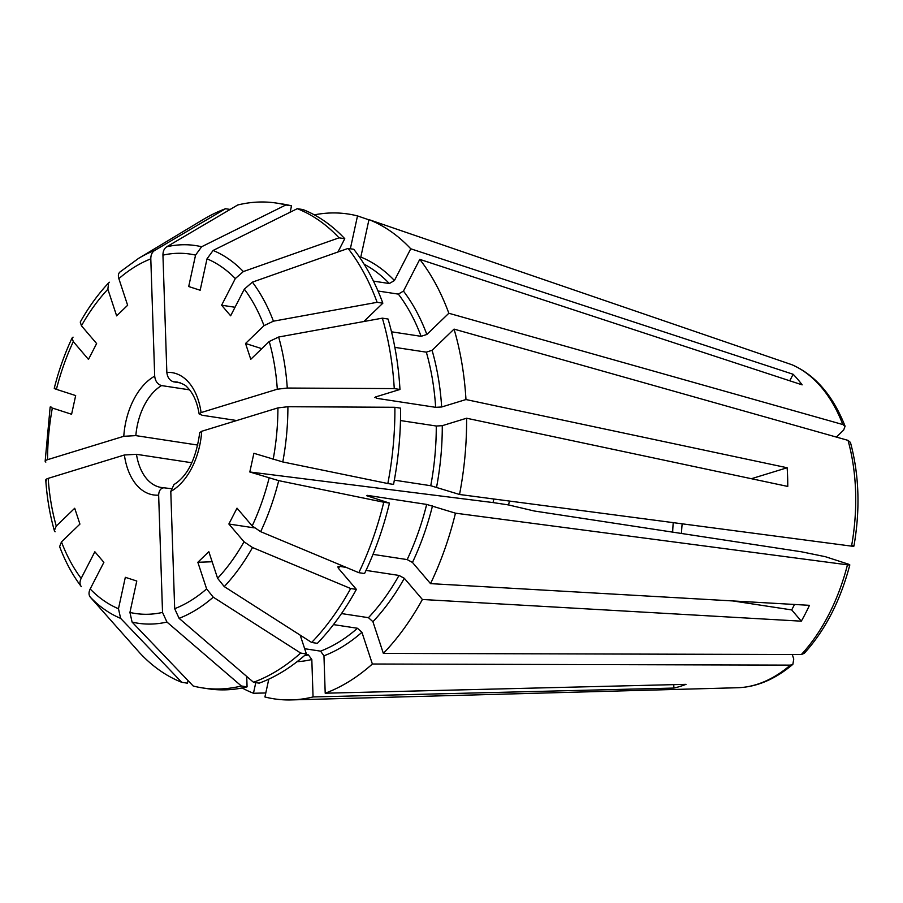 <?xml version="1.0" encoding="UTF-8"?>
<svg xmlns="http://www.w3.org/2000/svg" width="903" height="903" viewBox="0 0 903 903"><rect width="100%" height="100%" fill="white"/><g stroke="black" fill="none" stroke-linecap="round" stroke-linejoin="round"><path stroke-width="1.35" d="M188.038 680.602L187.474 683.187L181.763 682.307A496556.799 386619.992 -72.1 0 1 120.63 618.363L118.474 608.735L125.325 577.31L136.782 581.024L129.93 612.437L132.086 622.077A496556.81 386620.003 -72.1 0 0 193.219 686.02A245.232 152.652 98.7 0 0 202.509 687.917A245.232 152.652 98.7 0 0 241.361 685.998A496556.822 372218.846 -107.1 0 1 166.953 622.054L162.529 612.426L158.646 495.137A61.844 38.502 98.7 0 1 124.388 454.988L48.186 478.364C45.748 479.154 45.173 479.967 46.459 480.78M55.083 531.799L54.349 530.558L56.257 526.065L74.712 508.254L79.927 524.101L61.472 541.902L59.632 546.608M59.632 546.642C65.343 561.734 72.5 574.974 81.101 586.363L81.349 586.668C79.622 584.501 79.554 581.746 81.146 578.405L94.849 551.767L103.879 562.343L90.176 588.982C88.584 592.323 88.652 595.077 90.379 597.255A496556.799 342161.78 -40.5 0 0 139.976 653.162A245.232 152.652 98.7 0 0 181.763 682.307M265.798 692.962L253.461 693.256A245.232 152.652 98.7 0 1 242.117 687.962M792.27 654.494L793.748 658.998L792.89 664.224L790.373 665.116L372.375 664.01A245.232 152.652 98.7 0 1 325.204 693.211L323.963 655.804L320.531 651.142L304.672 648.715M673.762 684.643L673.875 688.063A179.291 111.611 -81.3 0 0 686.02 684.339L325.204 693.211M673.875 688.063L313.059 696.935A245.232 152.652 98.7 0 1 291.319 699.915A245.232 152.652 98.7 0 1 264.918 696.969L268.801 679.146M305.79 654.472L308.386 654.867A202.577 126.104 98.7 0 1 304.379 655.702M313.059 696.935L311.817 659.529L308.386 654.867M346.086 567.355L339.618 566.373L337.891 566.779L338.332 568.224L356.392 589.399A245.232 152.652 98.7 0 1 317.371 643.342L311.659 642.473A496556.799 301150.714 -134 0 1 224.249 586.589L217.612 578.326L208.83 551.699L197.847 562.287L212.149 561.756M341.515 613.566L368.447 617.675L372.916 621.704L383.357 653.411A245.232 152.652 98.7 0 0 422.39 599.479L404.318 578.292L399.013 575.437A202.577 126.104 98.7 0 1 368.447 617.675M366.031 570.403L399.013 575.437M852.172 545.367C854.588 546.213 854.385 546.462 851.54 546.134L459.537 494.483L430.754 485.724L394.34 480.159M850.344 442.346L848.03 440.371L454.051 329.11A245.232 152.652 98.7 0 1 465.971 399.544L441.657 406.993L435.652 407.321L376.269 398.257L375.671 396.925L399.973 389.464L394.261 388.595A496556.833 111671.008 178.1 0 0 287.278 388.042L277.3 389.204L201.087 412.581L199.224 413.946L202.216 415.267L236.71 420.527M459.537 494.483A245.232 152.652 98.7 0 0 466.591 418.224L787.766 486.435A179.291 111.611 -81.3 0 0 787.145 467.754L465.971 399.544M199.845 432.537L201.708 431.273L277.921 407.896L287.899 406.722A496556.822 111671.008 178.1 0 1 394.882 407.287A245.232 152.652 98.7 0 1 387.839 483.534A496556.799 39271.425 -167.7 0 1 282.786 461.952L253.89 453.295L249.815 471.987L493.049 502.576L493.828 498.998M400.492 420.55L436.273 426.013A202.577 126.104 98.7 0 1 430.754 485.724M466.591 418.224L442.278 425.685L436.273 426.013M493.049 502.576L508.581 504.946L534.249 510.996L801.503 551.801A70502.154 5575.833 -167.7 0 0 825.376 556.699L848.098 564.059C850.513 564.906 850.31 565.154 847.465 564.826L455.462 513.175L426.679 504.416A202.577 126.104 98.7 0 1 407.163 559.589L373.007 554.374M848.098 564.059C850.513 564.906 850.31 565.154 847.465 564.826A165.339 102.931 98.7 0 1 801.356 654.528L383.357 653.411M804.133 653.377L801.356 654.528M278.722 480.644A191.007 118.903 98.7 0 1 260.662 531.675A496556.799 184235.139 -152.8 0 0 358.83 572.683A245.232 152.652 98.7 0 0 383.764 502.226A496556.81 39271.425 -167.7 0 1 278.722 480.644L249.815 471.987M260.662 531.675L252.185 525.941L237.015 508.163L228.865 524.011L254.217 527.871M366.539 495.668L389.475 503.095A245.232 152.652 98.7 0 1 364.541 573.552L358.83 572.683M367.16 495.871A202.577 126.104 98.7 0 0 367.295 495.352L426.679 504.416M732.909 600.946L791.717 609.92L801.311 621.174A169.956 105.798 -81.3 0 0 809.46 605.326L430.528 583.631L412.468 562.445L407.163 559.589M191.921 462.776L136.466 454.311A53.311 33.185 98.7 0 0 161.298 487.485L171.118 488.658M136.466 454.311L124.388 454.988M164.967 487.722C161.027 487.71 158.917 490.182 158.646 495.137M253.461 693.256L255.786 682.612M45.161 461.264L45.839 462.099C44.552 461.275 45.127 460.462 47.566 459.672L123.779 436.296L135.845 435.618L197.892 445.089M509.427 501.052L508.581 504.946M387.839 483.534L393.55 484.403A245.232 152.652 98.7 0 0 400.593 408.156L394.882 407.287M791.717 609.92L794.516 604.468M356.392 589.399L350.68 588.53A496556.81 184235.139 -152.8 0 1 252.513 547.523L244.036 541.789L228.865 524.011M801.311 621.174L422.39 599.479M197.847 562.287L206.629 588.914L213.266 597.176A496556.788 301150.703 -134 0 0 300.676 653.061A245.232 152.652 98.7 0 1 253.506 682.273L259.217 683.142A245.232 152.652 98.7 0 0 306.388 653.93L300.191 635.148M253.506 682.273A496556.833 372218.846 -107.1 0 1 179.099 618.329L174.674 608.701L170.791 491.413L173.918 484.674M337.936 251.993L344.765 238.708A245.232 152.652 98.7 0 0 302.979 209.564L297.268 208.683A496556.81 386620.003 107.9 0 0 213.097 250.458L207.013 258.834L200.161 290.247L188.704 286.533L195.556 255.12L201.64 246.745A496556.81 386620.003 107.9 0 1 285.811 204.981L291.522 205.85L290.134 212.228M845.095 426.216C832.961 395.548 815.296 375.072 792.1 364.789L368.966 219.632L360.816 257.05A206.843 128.768 98.7 0 1 394.442 280.517L389.328 283.531L373.447 281.115M399.973 389.464A245.232 152.652 98.7 0 0 388.064 319.03L382.353 318.161A496556.799 245612.523 161.8 0 0 278.643 337.022L269.229 341.503L250.774 359.304L245.548 343.467L261.802 348.66M394.859 347.362L426.329 352.159A202.577 126.104 98.7 0 1 435.652 407.321M454.051 329.11L432.074 350.308L426.329 352.159M363.83 321.524L382.849 303.194A245.232 152.652 98.7 0 0 353.784 249.296L348.073 248.427A496556.81 342161.78 139.5 0 0 252.377 282.154L244.329 289.152L230.637 315.802L221.607 305.214L235.028 307.257M297.268 208.683A245.232 152.652 98.7 0 1 339.043 237.839A496556.81 342161.78 139.5 0 0 243.358 271.566L235.311 278.575L221.607 305.214M789.775 380.795L793.127 374.271L410.752 248.788L394.442 280.517M339.043 237.839L344.765 238.708M378.007 291.014L398.347 294.118A202.577 126.104 98.7 0 1 421.103 336.322L426.848 334.471L448.836 313.262A245.232 152.652 98.7 0 0 419.771 259.364L403.46 291.093L398.347 294.118M793.127 374.271A169.956 105.798 -81.3 0 1 802.146 384.859L419.771 259.364M374.756 397.568L375.671 396.925M751.398 478.714L787.145 467.754M55.015 388.177C53.661 388.188 54.124 388.572 56.415 389.34L75.671 395.57L71.597 414.263L52.34 408.032C50.049 407.264 49.586 406.881 50.94 406.869L50.173 407.016M120.471 271.645C118.417 273.011 117.875 275.347 118.857 278.643L127.628 305.27L116.645 315.869L107.875 289.242L108.586 282.955C98.066 294.152 88.629 307.189 80.254 322.066L81.451 325.769L96.621 343.558L88.471 359.405L73.301 341.616L72.048 338.049L73.075 337.146M135.845 435.618A53.311 33.185 98.7 0 1 161.569 385.581L189.619 389.859M154.627 250.492A191.007 118.903 98.7 0 0 138.486 258.439L203.085 219.576A245.232 152.652 98.7 0 1 225.524 208.728A496556.81 372218.835 72.9 0 0 154.627 250.492C152.065 252.174 150.79 254.962 150.801 258.868L154.695 376.145C155.305 381.235 157.596 384.385 161.569 385.581M109.489 282.233L108.586 282.955M672.667 532.127A106.622 66.37 98.7 0 1 673.243 522.645M681.472 533.47A118.936 74.035 98.7 0 1 682.149 523.819M180.465 382.883L173.715 381.856C169.741 380.648 167.45 377.51 166.841 372.42A61.844 38.502 98.7 0 1 201.087 412.581M291.522 205.85A245.232 152.652 98.7 0 0 282.233 203.954L276.521 203.085A245.232 152.652 98.7 0 0 237.67 205.004A496556.81 372218.835 72.9 0 0 166.773 246.767C164.211 248.449 162.935 251.237 162.946 255.143L166.841 372.42M348.073 248.427A245.232 152.652 98.7 0 1 377.127 302.313A496556.81 245612.535 161.8 0 0 273.428 321.186L264.015 325.656L245.548 343.467M836.381 437.086L843.65 430.076L845.061 426.306L842.815 424.534L448.836 313.262M391.496 331.807L421.103 336.322M372.375 664.01L361.934 632.292L357.464 628.262A202.577 126.104 98.7 0 1 320.531 651.142M333.467 624.605L357.464 628.262M276.521 203.085A245.232 152.652 98.7 0 1 285.811 204.981M377.127 302.313L382.849 303.194M382.353 318.161A245.232 152.652 98.7 0 1 394.261 388.595M225.524 208.728L230.141 209.44M246.722 676.449L247.072 686.867A245.232 152.652 98.7 0 1 208.221 688.786L202.509 687.917M241.361 685.998L247.072 686.867M350.68 588.53A245.232 152.652 98.7 0 1 311.659 642.473M300.676 653.061L306.388 653.93M383.764 502.226L389.475 503.095M455.462 513.175A245.232 152.652 98.7 0 1 430.528 583.631M314.334 214.858A245.232 152.652 98.7 0 1 357.509 215.919L350.353 248.765M368.966 219.632A245.232 152.652 98.7 0 1 410.752 248.788M368.932 219.835L357.509 215.919M118.474 608.735A181.774 113.157 98.7 0 1 90.176 588.982M162.529 612.426A181.774 113.157 98.7 0 1 129.93 612.437M56.257 526.065A181.774 113.157 98.7 0 1 48.186 478.364M81.146 578.405A181.774 113.157 98.7 0 1 61.472 541.902M120.63 618.363A191.007 118.903 98.7 0 1 90.379 597.255M790.373 665.116A165.339 102.931 98.7 0 1 737.548 687.736L291.319 699.915M166.953 622.054A191.007 118.903 98.7 0 1 132.086 622.077M311.817 659.529A206.843 128.768 98.7 0 1 297.076 661.696M339.618 566.373A202.577 126.104 98.7 0 1 338.478 568.393M404.318 578.292A206.843 128.768 98.7 0 1 372.916 621.704M848.03 440.371A165.339 102.931 98.7 0 1 851.54 546.134M287.899 406.722A191.007 118.903 98.7 0 1 282.786 461.952M277.921 407.896A181.774 113.157 98.7 0 1 273.146 459.537M442.278 425.685A206.843 128.768 98.7 0 1 436.6 487.044M269.071 478.229A181.774 113.157 98.7 0 1 252.185 525.941M432.526 505.736A206.843 128.768 98.7 0 1 412.468 562.445M118.857 278.643A181.774 113.157 98.7 0 1 150.801 258.868M47.566 459.672A181.774 113.157 98.7 0 1 52.34 408.032M123.779 436.296A61.844 38.502 98.7 0 1 154.695 376.145M81.451 325.769A181.774 113.157 98.7 0 1 107.875 289.242M56.415 389.34A181.774 113.157 98.7 0 1 73.301 341.616M173.715 381.856A53.311 33.185 98.7 0 1 177.383 382.093C182.62 383.64 185.894 385.344 187.169 387.206C193.253 393.223 197.226 402.14 199.123 413.958M207.013 258.834A181.774 113.157 98.7 0 1 235.311 278.575M162.946 255.143A181.774 113.157 98.7 0 1 195.556 255.12M269.229 341.503A181.774 113.157 98.7 0 1 277.3 389.204M244.329 289.152A181.774 113.157 98.7 0 1 264.015 325.656M432.074 350.308A206.843 128.768 98.7 0 1 441.657 406.993M376.167 396.767A202.577 126.104 98.7 0 1 376.269 398.257M364.135 264.218A202.577 126.104 98.7 0 1 389.328 283.531M213.097 250.458A191.007 118.903 98.7 0 1 243.358 271.566M791.739 364.654A165.339 102.931 98.7 0 1 842.815 424.534M403.46 291.093A206.843 128.768 98.7 0 1 426.848 334.471M338.219 251.44A206.843 128.768 98.7 0 1 339.212 251.542M201.708 431.273A61.844 38.502 98.7 0 1 170.791 491.413M206.629 588.914A181.774 113.157 98.7 0 1 174.674 608.701M244.036 541.789A181.774 113.157 98.7 0 1 217.612 578.326M361.934 632.292A206.843 128.768 98.7 0 1 323.963 655.804M213.266 597.176A191.007 118.903 98.7 0 1 179.099 618.329M166.773 246.767A191.007 118.903 98.7 0 1 201.64 246.745M252.377 282.154A191.007 118.903 98.7 0 1 273.428 321.186M278.643 337.022A191.007 118.903 98.7 0 1 287.278 388.042M252.513 547.523A191.007 118.903 98.7 0 1 224.249 586.589M792.879 664.315C775.192 679.282 756.748 687.093 737.548 687.736M853.933 546.089C860.311 509.303 859.148 474.741 850.434 442.402M849.813 564.962C840.343 600.913 825.15 630.384 804.234 653.366M138.486 258.439L119.862 272.074M173.873 484.606C187.508 476.265 196.132 458.905 199.744 432.526M54.327 530.535C49.823 514.665 46.979 497.835 45.771 480.035M45.15 461.23L50.15 407.061M54.248 388.279C58.718 370.557 64.644 353.829 72.026 338.072"/></g></svg>
